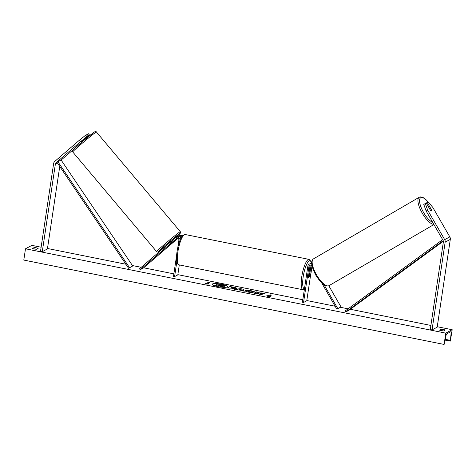 <?xml version="1.0" encoding="UTF-8"?>
<svg xmlns="http://www.w3.org/2000/svg" width="476" height="476" viewBox="0 0 476 476"><rect width="100%" height="100%" fill="white"/><g stroke="black" fill="none" stroke-linecap="round" stroke-linejoin="round"><path stroke-width="0.71" d="M81.366 141.783L87.661 136.237L86.483 134.803L85.537 135.303L86.721 136.737L87.661 136.237M86.721 136.737L80.569 141.664L79.385 140.23L54.805 161.376A3.725 3.54 -118 0 0 53.627 163.536L40.508 251.322L42.281 251.679L47.416 248.948L59.75 166.433M80.569 141.664L55.989 162.81A1.862 1.767 -118 0 0 55.4 163.887L42.281 251.679M74.143 148.881L61.142 160.067M86.388 138.284L89.631 135.19L88.453 133.756L86.644 135M84.996 138.867L89.631 135.19M88.691 135.69L87.507 134.256M79.385 140.23L85.537 135.303M431.369 209.761L431.446 209.714A2.326 0.726 -120.2 0 1 431.411 210.785A2.326 0.726 -120.2 0 1 431.399 210.791A2.326 0.726 -120.2 0 1 430.423 210.255L426.234 202.996L423.765 204.388L426.139 211.029L443.156 240.523A1.862 1.767 62 0 1 443.394 241.766L430.274 329.559L432.041 329.91L437.182 327.185L450.302 239.392A3.725 3.54 62 0 0 449.82 236.905L432.809 207.411L428.204 201.949L427.264 202.455L431.446 209.714M426.139 211.029L427.668 210.142L444.685 239.63A3.725 3.54 62 0 1 445.161 242.123L432.041 329.91M426.258 203.038L427.264 202.455M427.668 210.142L425.294 203.502M312.119 266.328L311.845 265.858A1.63 1.547 62 0 0 308.96 266.322L303.557 302.48L302.45 302.254L307.853 266.102A2.796 2.654 62 0 1 311.738 264.234M309.198 264.168L310.292 263.585A2.796 2.654 62 0 1 311.667 263.299M311.084 265.162A1.63 1.547 -118 0 0 311.078 265.197L309.424 276.27A2.326 0.571 -78.7 0 1 308.656 277.466A2.326 0.571 -78.7 0 1 308.4 276.818L310.055 265.745A1.63 1.547 62 0 1 310.352 265.025M321.693 282.923L336.824 309.156L340.995 306.895L328.803 285.767M324.096 284.874L337.781 308.597M303.557 302.48L306.77 300.772L311.958 266.048M336.824 309.156L340.995 306.895M311.655 262.889A2.796 2.654 -118 0 0 310.834 263.377M177.131 238.297L168.76 245.61L177.512 238.309M180.88 238.286A2.796 2.654 -118 0 0 177.126 236.858L176.031 237.441A2.796 2.654 -118 0 0 175.573 237.756L139.48 268.797L140.224 269.69L143.431 267.988L177.834 238.399M180.023 240.19A2.796 2.654 -118 0 0 176.031 237.441M177.786 247.621L178.893 240.213A1.63 1.547 -118 0 0 176.31 238.649L140.224 269.69M182.213 236.102A2.796 2.654 -118 0 0 179.244 235.733L178.149 236.31A2.796 2.654 62 0 1 181.529 237.107M176.614 255.469L173.49 276.372L174.597 276.592L177.804 274.884L179.297 264.918M178.149 236.31A2.796 2.654 62 0 0 177.691 236.626L177.667 236.643M180.404 237.53A1.63 1.547 62 0 1 180.91 238.226M174.597 276.592L176.822 261.693M306.603 274.468A2.326 0.571 101.3 0 0 306.479 275.128A2.326 0.571 101.3 0 0 306.413 275.759M308.847 273.801L308.906 273.813A2.326 0.571 101.3 0 1 309.573 272.903A2.326 0.571 101.3 0 1 309.805 273.337L309.323 276.562A2.326 0.571 101.3 0 1 308.656 277.466L308.656 277.466A2.326 0.571 101.3 0 1 308.424 277.038L308.906 273.813M81.497 141.556L81.741 141.842L84.139 139.777L83.889 139.48M171.312 241.415L170.89 241.082L167.427 244.021L167.784 244.45M171.295 243.319L168.873 245.574M168.944 245.438L171.342 243.373M222.119 284.309A7.854 1.505 8.5 0 0 212.189 284.303A7.854 1.505 8.5 0 0 217.788 286.611A7.854 1.505 8.5 0 0 227.718 286.623A7.854 1.505 8.5 0 0 222.119 284.309M227.677 286.73A7.854 1.505 8.5 0 0 222.084 284.535A7.854 1.505 8.5 0 0 212.195 284.416M443.507 330.945A2.91 0.559 -171.5 0 1 441.276 330.677A2.91 0.559 -171.5 0 1 439.526 330.148L441.198 329.261A2.91 0.559 -171.5 0 1 445.179 330.058L443.507 330.945A2.91 0.559 -171.5 0 0 440.996 330.612L441.198 329.261M34.254 248.978A2.91 0.559 8.5 0 0 36.491 249.245L38.163 248.359A2.91 0.559 8.5 0 0 34.177 247.562L32.511 248.448A2.91 0.559 8.5 0 0 34.254 248.978M247.996 291.074C247.663 291.318 248.139 291.58 249.424 291.865L253.196 292.675L248.698 292.193C245.973 291.604 244.896 291.062 245.461 290.574L245.473 290.568C246.503 290.176 248.508 290.253 251.471 290.794L254.69 291.836L250.798 291.133L247.996 291.074L247.847 291.431M245.265 290.788L245.438 290.794C246.473 290.402 248.472 290.479 251.435 291.02L254.654 292.062M236.536 288.498L236.53 288.498C235.751 288.789 234.174 288.7 231.8 288.23L227.403 287.879L229.973 286.516L233.764 287.278C236.09 287.76 237.018 288.164 236.536 288.498L236.685 288.343M260.616 293.478L265.067 293.561L262.163 292.978L258.075 292.918L259.117 292.365L256.665 291.877L254.095 293.24L256.546 293.734L258.397 293.406L259.67 294.358L262.615 294.947L260.616 293.478L262.145 294.858M445.78 333.14L452.2 329.725L450.32 341.108L451.123 333.152A1.981 0.488 101.3 0 0 450.945 331.677A1.981 0.488 101.3 0 0 450.843 331.695L446.732 333.878A1.981 0.488 101.3 0 0 445.929 335.913L444.649 343.291L444.09 344.44L445.78 333.14L25.49 248.781L31.91 245.366L41.12 247.217M452.2 329.725L437.248 326.726M430.887 325.447L350.33 309.281M348.093 308.829L340.334 307.276M335.14 306.229L306.8 300.54M302.825 299.743L177.84 274.658M173.865 273.861L143.651 267.798M141.211 267.304L132.459 265.548M125.86 264.228L47.481 248.49M206.251 283.416L204.924 283.149L205.912 284.083L208.905 283.946L207.578 283.684L209.5 282.661L208.173 282.393L206.215 283.642L208.173 282.393M270.838 296.381L267.851 296.512L266.858 295.584L268.184 295.846L270.112 294.822L271.439 295.09L269.511 296.114L270.838 296.381M241.463 290.372L234.424 289.289L240.743 288.676L243.087 289.146L244.265 291.264L241.463 290.372M36.497 249.245A2.91 0.559 8.5 0 0 33.974 248.918L34.177 247.562M444.09 344.44L23.8 260.075L25.49 248.781M224.464 285.832L224.654 286.308L222.066 286.135L223.28 287.04L220.447 286.469L219.436 285.695L218.359 285.481L217.58 285.897L215.122 285.404L217.699 284.035L224.499 285.606L224.684 286.082L224.499 285.606M220.447 286.469L219.406 285.921L218.329 285.707L217.55 286.118L215.122 285.404M220.412 286.695L223.28 287.04M224.684 286.082L222.03 286.362M208.143 282.619L209.184 282.827M207.952 283.988L207.578 283.684M206.215 283.642L205.233 283.446M267.173 295.876L268.184 295.846M268.155 296.072L270.112 294.822M271.124 295.257L270.076 295.049M269.892 296.423L269.511 296.114M258.795 292.538L256.629 292.103L254.38 293.293M263.787 293.537L258.075 292.918M231.146 287.688L234.013 288.254L231.824 287.325L231.146 287.688L234.037 288.117M227.689 287.938L229.973 286.516M229.938 286.742L233.728 287.504C236.06 287.986 236.983 288.391 236.507 288.724M245.283 290.907L245.473 290.568M247.966 291.3C247.627 291.544 248.103 291.806 249.388 292.091L251.733 292.097M251.697 292.323L252.572 292.669M239.339 289.539L241.314 289.938L241.058 289.354L239.309 289.765L241.314 289.938M235.174 289.444L240.743 288.676M240.707 288.902L243.087 289.146M243.057 289.372L244.081 291.229M222.173 285.606L219.537 284.856L218.918 285.183L222.221 285.552M222.137 285.832L219.204 285.243M431.5 209.987L429.84 207.108A2.326 0.803 59.8 0 0 429.013 206.798A2.326 0.803 59.8 0 0 429.001 206.798A2.326 0.803 59.8 0 0 428.828 207.488M128.621 268.303L132.739 265.971L128.621 268.303L56.947 162.298L57.858 161.667L61.071 159.96L132.739 265.971M57.858 161.667L129.531 267.673M443.388 241.183L349.069 310.203L345.856 311.911L443.227 240.66M442.644 239.642L345.183 310.959L345.856 311.911M55.4 163.887L57.328 162.863M55.989 162.81L56.947 162.298M445.161 242.123L450.302 239.392M444.685 239.63L449.82 236.905M308.96 266.322L310.055 265.745M176.31 238.649L176.882 238.345M179.095 264.882C176.542 264.323 175.858 259.902 177.042 251.625C178.202 243.73 181.064 236.858 182.576 235.662L185.188 234.525A15.482 3.814 101.3 0 0 177.869 251.971A15.482 3.814 101.3 0 0 179.095 264.882L302.968 289.741A15.482 3.814 -78.7 0 1 301.748 276.836A15.482 3.814 -78.7 0 1 309.061 259.384L311.018 261.413L311.417 262.99M310.453 276.098A14.316 3.528 101.3 0 0 311.072 272.688A14.316 3.528 101.3 0 0 311.459 269.404M311.655 262.859L311.316 263.044A14.316 3.528 101.3 0 0 307.413 262.948A14.316 3.528 101.3 0 0 303.176 276.883A14.316 3.528 101.3 0 0 304.456 288.843M73.465 149.952A14.316 0.476 -40.1 0 1 80.164 143.532A14.316 0.476 -40.1 0 1 94.141 132.173M95.73 132.34A15.482 0.518 139.9 0 0 82.39 143.103A15.482 0.518 139.9 0 0 72.709 151.921C72.037 151.552 72.292 150.755 73.471 149.529L83.425 140.759L94.236 132.102C95.361 131.376 96.081 131.334 96.396 131.983A15.482 0.518 139.9 0 0 95.73 132.34M180.303 231.663L180.565 232.609L180.196 233.359L171.295 241.386A14.316 0.476 139.9 0 0 179.541 233.633A14.316 0.476 139.9 0 0 165.571 244.997A14.316 0.476 139.9 0 0 158.871 251.417A14.316 0.476 139.9 0 0 167.73 244.384L158.776 251.489C157.74 252.185 157.02 252.22 156.616 251.602A15.482 0.518 -40.1 0 1 166.297 242.79A15.482 0.518 -40.1 0 1 179.636 232.02A15.482 0.518 -40.1 0 1 180.303 231.663L96.396 131.983M450.278 341.078L445.209 340.06L450.32 341.108M451.123 333.152L448.927 332.712M450.225 340.328L445.334 339.346M432.714 222.423A14.316 4.927 -120.2 0 1 422.188 209.868A14.316 4.927 -120.2 0 1 420.754 197.73A14.316 4.927 -120.2 0 1 428.15 201.979M329.035 285.636A15.482 5.325 -120.2 0 1 328.981 285.671A15.482 5.325 -120.2 0 1 328.928 285.701A15.482 5.325 -120.2 0 1 316.54 274.89A15.482 5.325 -120.2 0 1 313.398 258.914A15.482 5.325 -120.2 0 1 313.458 258.885M419.225 197.272A15.482 5.325 59.8 0 0 419.172 197.302A15.482 5.325 59.8 0 0 421.682 212.153A15.482 5.325 59.8 0 0 433.809 224.321M310.376 276.645L311.548 268.797M185.188 234.525L309.061 259.384M309.001 272.79L309.573 272.903M304.348 289.557L302.968 289.741M72.709 151.921L156.616 251.602M81.342 141.753L81.717 142.199M84.835 138.671L85.281 139.206M429.275 203.222L425.663 199.319L423.051 197.522L420.695 196.903L419.261 197.254L313.398 258.914C310.489 261.235 311.358 266.762 316.005 275.491C321.294 283.631 325.59 287.04 328.892 285.719L433.933 224.535M429.001 206.798L428.573 207.048"/></g></svg>
